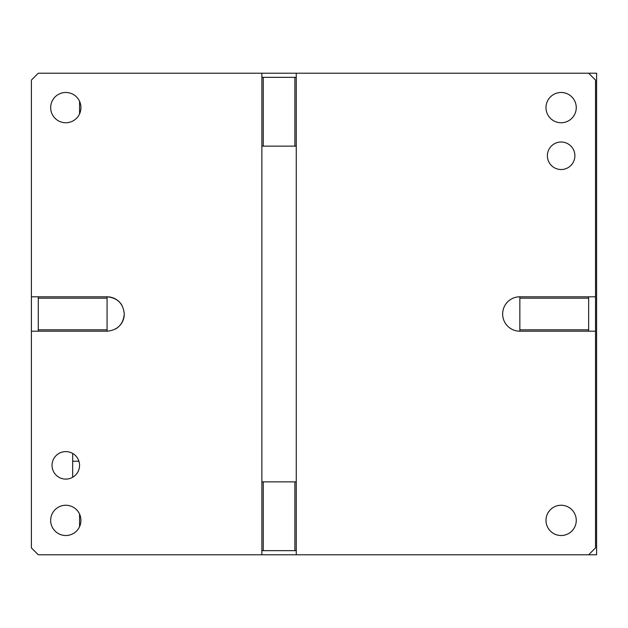 <?xml version="1.0" encoding="UTF-8"?>
<svg xmlns="http://www.w3.org/2000/svg" width="628" height="628" viewBox="0 0 628 628"><rect width="100%" height="100%" fill="white"/><g stroke="black" fill="none" stroke-linecap="round" stroke-linejoin="round"><path stroke-width="0.94" d="M296.267 77.338L261.868 77.338L261.868 73.217L296.267 73.217L296.267 481.864L294.885 481.864L294.885 550.662L296.267 550.662L296.267 481.864M261.868 77.338L261.868 146.136L296.267 146.136M261.868 73.217L38.277 73.217L31.4 80.094L31.4 296.801L38.277 296.801L38.277 331.199L31.4 331.199L31.4 547.906L38.277 554.783L261.868 554.783L261.868 146.136M38.277 329.826L107.074 329.826L107.074 331.199C117.522 330.179 123.253 324.448 124.273 314C123.253 303.552 117.522 297.821 107.074 296.801L107.074 298.174L38.277 298.174M79.56 465.348A13.761 13.761 0 0 1 65.799 479.109A13.761 13.761 0 0 1 52.038 465.348A13.761 13.761 0 0 1 65.799 451.595A13.761 13.761 0 0 1 79.56 465.348M80.933 520.384A15.135 15.135 0 0 1 65.799 535.519A15.135 15.135 0 0 1 50.664 520.384A15.135 15.135 0 0 1 65.799 505.25A15.135 15.135 0 0 1 80.933 520.384M80.933 107.616A15.135 15.135 0 0 1 65.799 122.75A15.135 15.135 0 0 1 50.664 107.616A15.135 15.135 0 0 1 65.799 92.481A15.135 15.135 0 0 1 80.933 107.616M261.868 550.662L263.242 550.662L263.242 481.864L261.868 481.864M263.242 481.864L294.885 481.864M263.242 550.662L294.885 550.662M261.868 554.783L588.648 554.783L595.525 547.906L595.525 331.199L519.851 331.199L519.851 298.174L588.648 298.174L588.648 296.801L519.851 296.801L519.851 298.174M296.267 550.662L296.267 554.783M31.4 296.801L31.4 331.199M107.074 329.826L107.074 298.174M122.044 305.53A17.199 17.199 0 0 0 107.074 296.801L38.277 296.801M115.544 328.97A17.199 17.199 0 0 0 124.273 314M38.277 331.199L107.074 331.199M294.885 77.338L294.885 146.136M263.242 77.338L263.242 146.136M296.267 73.217L588.648 73.217L595.525 80.094L595.525 296.801L588.648 296.801M588.648 331.199L588.648 329.826L519.851 329.826M519.851 296.801A17.199 17.199 0 0 0 502.651 314A17.199 17.199 0 0 0 519.851 331.199M588.648 329.826L588.648 298.174M595.525 331.199L595.525 296.801M545.991 107.616A15.135 15.135 0 0 1 561.126 92.481A15.135 15.135 0 0 1 576.261 107.616A15.135 15.135 0 0 1 561.126 122.75A15.135 15.135 0 0 1 545.991 107.616M545.991 520.384A15.135 15.135 0 0 1 561.126 505.25A15.135 15.135 0 0 1 576.261 520.384A15.135 15.135 0 0 1 561.126 535.519A15.135 15.135 0 0 1 545.991 520.384M547.373 155.768A13.761 13.761 0 0 1 561.126 142.007A13.761 13.761 0 0 1 574.887 155.768A13.761 13.761 0 0 1 561.126 169.529A13.761 13.761 0 0 1 547.373 155.768M79.56 113.919L79.56 101.304M72.675 477.264L72.675 461.227L78.924 461.227M72.675 453.432L72.675 461.227M79.56 526.696L79.56 514.081M588.648 554.783L596.6 554.783L596.6 73.217L588.648 73.217"/></g></svg>
